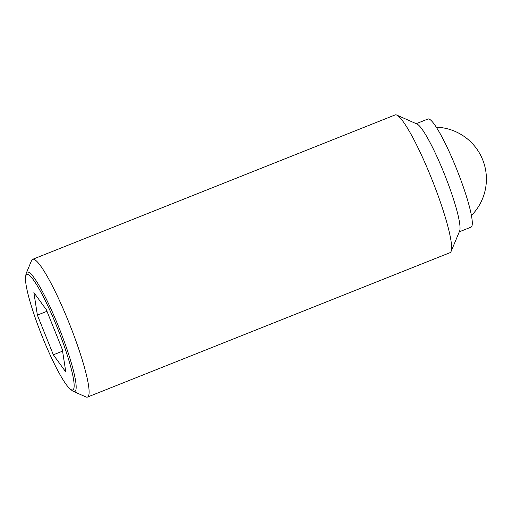 <?xml version="1.0" encoding="UTF-8"?>
<svg xmlns="http://www.w3.org/2000/svg" width="512" height="512" viewBox="0 0 512 512"><rect width="100%" height="100%" fill="white"/><g stroke="black" fill="none" stroke-linecap="round" stroke-linejoin="round"><path stroke-width="0.77" d="M73.376 391.392L85.888 396.922A74.138 10.317 -111.7 0 0 87.507 397.069A74.138 10.317 -111.7 0 0 87.718 396.966A74.138 10.317 -111.7 0 0 69.344 323.597A74.138 10.317 -111.7 0 0 32.64 259.322A74.138 10.317 -111.7 0 0 32.429 259.43A74.138 10.317 -111.7 0 0 31.565 260.544L26.285 273.158A64.269 8.947 68.3 0 1 27.034 272.192A64.269 8.947 68.3 0 1 58.765 327.149A64.269 8.947 68.3 0 1 74.963 391.43A64.269 8.947 68.3 0 1 73.376 391.392A64.269 8.947 68.3 0 1 72.045 390.528L70.176 389.005A62.099 8.64 -111.7 0 0 57.35 327.77A62.099 8.64 -111.7 0 0 25.6 277.101A62.099 8.64 -111.7 0 0 42.336 336.781A62.099 8.64 -111.7 0 0 70.176 389.005M87.507 397.069L450.003 252.678A74.138 10.317 -111.7 0 0 450.214 252.57A74.138 10.317 -111.7 0 0 451.078 251.456A74.138 10.317 -111.7 0 0 432.154 179.987A74.138 10.317 -111.7 0 0 396.755 115.078A74.138 10.317 -111.7 0 0 395.136 114.931L32.64 259.322M451.078 251.456L459.616 231.072A58.195 8.102 -111.7 0 0 444.762 174.963A58.195 8.102 -111.7 0 0 416.966 124.013L396.755 115.078M459.302 231.814L471.046 227.136A58.195 8.102 -111.7 0 0 471.213 227.053A58.195 8.102 -111.7 0 0 456.787 169.459A58.195 8.102 -111.7 0 0 427.974 119.008L416.23 123.686M33.882 292.57L46.342 309.728L62.304 349.434L65.805 371.974L53.344 354.816L37.382 315.11L33.882 292.57M37.382 315.11L46.97 311.29M53.344 354.816L62.566 351.142M25.6 277.101L25.907 274.707A64.269 8.947 68.3 0 1 26.285 273.158M471.443 215.501A51.898 51.898 0 0 0 436.262 127.181"/></g></svg>
